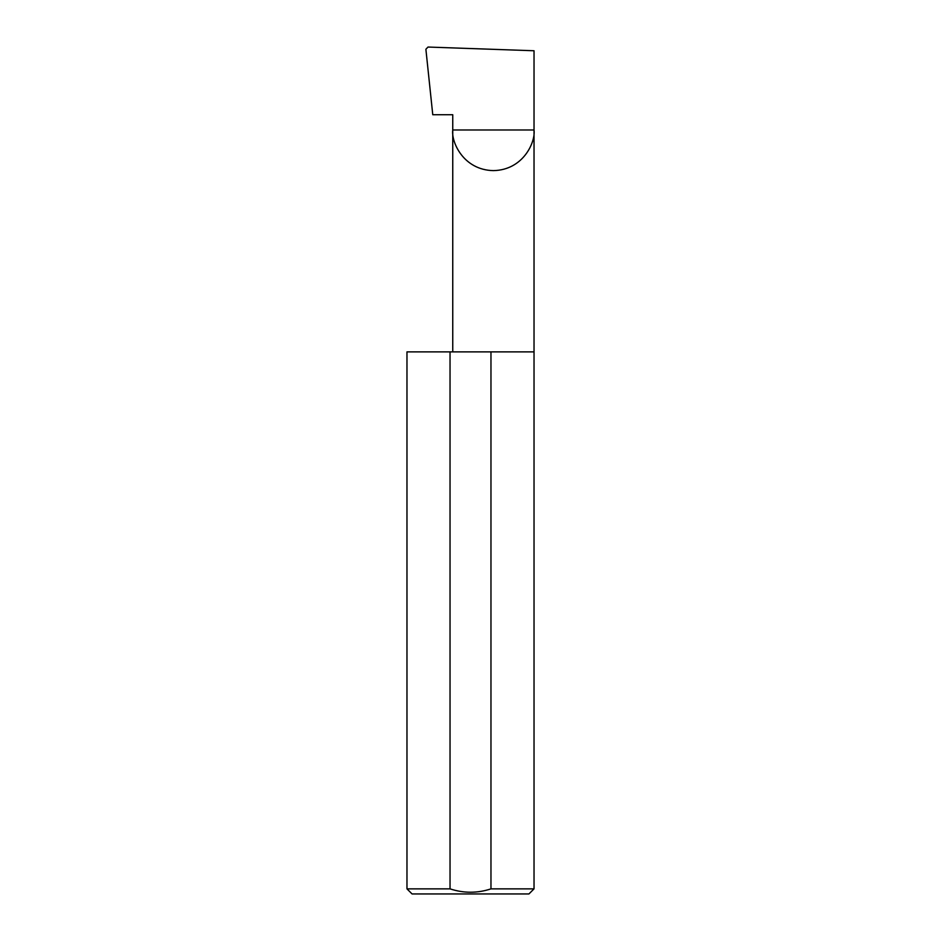 <?xml version="1.0" encoding="UTF-8"?>
<svg xmlns="http://www.w3.org/2000/svg" width="941" height="941" viewBox="0 0 941 941"><rect width="100%" height="100%" fill="white"/><g stroke="black" fill="none" stroke-linecap="round" stroke-linejoin="round"><path stroke-width="1.41" d="M452.75 351.875L452.75 129.976L534.029 129.976L534.029 50.755L428.014 47.05L425.885 49.238L432.766 114.731L452.75 114.731L452.75 129.976C451.115 141.856 463.301 170.05 493.39 170.615C523.467 170.05 535.652 141.856 534.029 129.976L534.029 888.869L528.936 893.95L412.064 893.95L406.971 888.869L450.033 888.869C463.725 893.338 477.369 893.338 490.967 888.869L534.029 888.869M490.967 888.869L490.967 351.875L534.029 351.875M406.971 888.869L406.971 351.875L450.033 351.875L450.033 888.869M490.967 351.875L450.033 351.875"/></g></svg>
